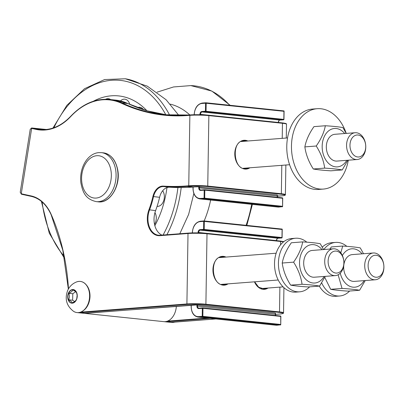 <?xml version="1.0" encoding="UTF-8"?>
<svg xmlns="http://www.w3.org/2000/svg" width="404" height="404" viewBox="0 0 404 404"><rect width="100%" height="100%" fill="white"/><g stroke="black" fill="none" stroke-linecap="round" stroke-linejoin="round"><path stroke-width="0.61" d="M154.54 224.402A9.045 6.292 -84 0 0 154.949 212.62M157.09 206.353A9.045 6.292 -84 0 0 163.615 200.955A9.045 6.292 -84 0 0 162.676 190.754M143.536 109.691A9.045 6.292 -84 0 0 139.011 107.262A9.045 6.292 -84 0 0 137.572 107.605M129.79 104.404A9.045 6.292 -84 0 0 123.998 99.167A9.045 6.292 -84 0 0 120.473 100.944M110.625 99.576A9.045 6.292 -84 0 0 107.575 98.682A9.045 6.292 -84 0 0 105.611 99.278M277.174 194.95L198.026 186.83A4.479 0.404 -179.1 0 0 195.152 186.906L193.178 187.057A340.33 236.714 96 0 1 169.645 187.209A13.433 9.342 -84 0 0 159.6 197.293A78.366 54.505 96 0 1 155.601 210.615A17.912 12.458 -84 0 0 161.953 235.123M198.324 305.02L196.546 304.959M275.316 313.115L274.377 312.923M176.351 306.323A15.675 10.903 96 0 1 175.523 311.055L175.568 310.888A15.004 10.433 -84 0 0 176.366 306.323M44.698 129.644L40.647 129.235M68.473 288.9A179.568 124.897 -84 0 0 51.242 214.564A45.228 31.456 -84 0 0 31.143 195.925L21.266 193.774L20.22 192.289L21.493 194.243A0.449 0.323 102.3 0 0 21.518 194.248L31.345 196.389M20.225 192.284L30.25 129.174L31.653 128.422L36.163 129.406A63.14 43.915 -84 0 0 70.766 116.493A77.916 54.197 96 0 1 121.649 103.328A269.13 187.193 -84 0 0 187.89 115.488L189.865 115.337A13.433 1.217 0.9 0 1 208.863 115.615L282.462 123.291A13.433 1.217 0.9 0 1 286.502 124.225L286.284 138.037M31.143 195.925A0.449 0.323 102.3 0 0 31.371 196.394L21.493 194.243A0.449 0.323 102.3 0 1 21.266 193.774L31.653 128.422A0.449 0.323 -77.7 0 1 32.042 128.012L31.512 127.972M340.249 273.17A19.256 13.726 85.6 0 0 350.97 286.749A19.256 13.726 85.6 0 0 364.125 280.634M362.06 253.843A19.256 13.726 85.6 0 0 342.37 255.505M373.281 252.98L352.258 254.601A13.433 9.575 85.6 0 0 347.526 256.853A13.433 9.575 85.6 0 0 344.354 272.251A13.433 9.575 85.6 0 0 354.323 281.391L375.346 279.77A13.433 9.575 85.6 0 0 380.073 277.518A13.433 9.575 85.6 0 0 383.245 262.12A13.433 9.575 85.6 0 0 373.281 252.98A13.433 9.575 85.6 0 0 364.767 267.11A13.433 9.575 85.6 0 0 375.346 279.77M324.755 277.381L330.664 289.299C334.724 290.047 340.577 290.658 348.218 291.132L359.59 290.254C355.53 289.506 349.682 288.895 342.042 288.426L338.118 274.781M340.809 252.813L342.703 246.061L331.331 246.94L329.922 249.066M365.231 280.548L359.59 290.254M342.703 246.061C350.344 246.536 356.197 247.147 360.257 247.894L363.539 253.732M330.664 289.299L342.042 288.426M346.814 246.349A26.866 19.15 85.6 0 0 338.052 242.445A26.866 19.15 85.6 0 0 335.567 242.41A26.866 19.15 85.6 0 0 323.841 249.536M321.665 282.906A26.866 19.15 85.6 0 0 339.693 295.991A26.866 19.15 85.6 0 0 349.611 291.026M335.567 242.41L331.654 242.713A26.866 19.15 85.6 0 0 322.266 247.147M319.281 286.108A26.866 19.15 85.6 0 0 335.78 296.294L339.693 295.991M322.059 249.672A19.256 13.726 85.6 0 0 307.565 245.94A19.256 13.726 85.6 0 0 299.531 262.388A19.256 13.726 85.6 0 0 308.656 281.563A19.256 13.726 85.6 0 0 324.124 276.462M333.28 248.808L312.257 250.429A13.433 9.575 85.6 0 0 307.298 252.914A13.433 9.575 85.6 0 0 304.409 268.271A13.433 9.575 85.6 0 0 314.322 277.215L335.345 275.599A13.433 9.575 85.6 0 0 340.304 273.109A13.433 9.575 85.6 0 0 343.193 257.752A13.433 9.575 85.6 0 0 333.28 248.808A13.433 9.575 85.6 0 0 324.766 262.938A13.433 9.575 85.6 0 0 335.345 275.599M302.702 241.89L291.329 242.769C286.502 249.662 283.467 256.414 282.219 263.034C283.244 270.539 286.062 277.901 290.663 285.128C294.723 285.875 300.576 286.486 308.217 286.961L319.589 286.082C315.529 285.335 309.681 284.724 302.041 284.254C301.015 276.75 298.197 269.382 293.597 262.156C298.42 255.262 301.46 248.511 302.702 241.89C310.343 242.365 316.196 242.976 320.256 243.723L323.543 249.561M325.23 276.376L319.589 286.082M282.219 263.034L293.597 262.156M290.663 285.128L302.041 284.254M306.813 242.178A26.866 19.15 85.6 0 0 298.051 238.274A26.866 19.15 85.6 0 0 295.566 238.239A26.866 19.15 85.6 0 0 278.538 266.499A26.866 19.15 85.6 0 0 299.697 291.819A26.866 19.15 85.6 0 0 309.61 286.85M295.566 238.239L291.653 238.542A26.866 19.15 85.6 0 0 274.624 266.802A26.866 19.15 85.6 0 0 295.779 292.117L299.697 291.819M380.725 275.392A11.029 7.863 -94.4 0 1 368.165 266.983A11.029 7.863 -94.4 0 1 379.093 256.358A11.029 7.863 -94.4 0 1 380.725 275.392M340.915 271.028A11.029 7.863 -94.4 0 1 328.2 263.145A11.029 7.863 -94.4 0 1 338.87 252.04A11.029 7.863 -94.4 0 1 340.915 271.028M281.977 237.557L203.576 229.381A0.449 0.318 85.6 0 0 203.889 229.856A0.449 0.313 -84 0 0 204.212 229.386L204.333 221.362A0.449 0.313 -84 0 0 204.03 220.943A0.449 0.318 85.6 0 0 203.702 221.352L282.098 229.472L282.149 229.083L204.106 220.948M196.915 304.934L196.899 306.05A2.687 1.869 -84 0 0 198.733 308.58L202.97 308.313A0.449 0.313 -84 0 0 202.662 307.893A0.449 0.318 85.6 0 0 202.338 308.303L202.212 316.332A0.449 0.318 85.6 0 0 202.525 316.812A0.449 0.313 -84 0 0 202.843 316.342L198.606 316.61A10.746 7.474 96 0 1 191.259 306.484L191.284 305.171M282.098 229.472L281.972 237.496A0.449 0.313 96 0 1 281.649 237.971A0.449 0.318 85.6 0 0 281.694 237.971A0.449 0.449 0 0 0 282.103 237.532L282.234 229.184M202.742 307.899L280.426 316.004A0.449 0.313 96 0 1 280.729 316.423L280.74 316.484M280.603 324.452L202.843 316.342L202.97 308.313L280.729 316.423L280.735 324.801L277.003 325.23A11.196 7.787 -84 0 1 276.018 325.22L197.935 317.074A11.196 7.787 -84 0 0 198.919 317.089A0.449 0.318 -94.4 0 1 198.606 316.61M77.134 295.294L76.644 292.966C76.205 292.041 74.932 291.026 72.826 289.931C72.326 291.153 70.988 292.289 68.816 293.339C69.589 295.571 69.523 297.718 68.624 299.778L71.149 301.359L72.437 302.813C74.609 301.763 75.947 300.626 76.447 299.404L76.805 298.394M68.816 293.339L72.816 293.753L72.624 300.197L68.624 299.778M72.624 300.197L74.609 301.53M75.599 291.713L72.816 293.753M175.523 311.055A15.675 10.903 96 0 1 163.807 321.64L84.769 313.393A15.675 10.903 -84 0 0 87.623 313.161M84.37 313.342A15.675 10.903 -84 0 0 84.769 313.393M344.698 133.532A19.256 13.726 85.6 0 0 330.204 129.8A19.256 13.726 85.6 0 0 322.17 146.248A19.256 13.726 85.6 0 0 331.3 165.423A19.256 13.726 85.6 0 0 346.763 160.322M355.136 132.729L334.896 134.29A13.433 9.575 85.6 0 0 329.331 137.466A13.433 9.575 85.6 0 0 327.21 152.656A13.433 9.575 85.6 0 0 336.961 161.08L357.202 159.519A13.433 9.575 85.6 0 0 362.767 156.343A13.433 9.575 85.6 0 0 364.888 141.148A13.433 9.575 85.6 0 0 355.136 132.729A13.433 9.575 85.6 0 0 346.622 146.859A13.433 9.575 85.6 0 0 357.202 159.519M325.341 125.75L313.969 126.629C309.141 133.522 306.106 140.279 304.858 146.894C305.884 154.399 308.701 161.762 313.302 168.988C317.362 169.736 323.215 170.347 330.856 170.821L342.228 169.943C338.168 169.195 332.32 168.584 324.68 168.114C323.654 160.61 320.842 153.242 316.236 146.016C321.059 139.122 324.099 132.371 325.341 125.75C332.982 126.225 338.835 126.836 342.895 127.583L346.183 133.421M347.869 160.237L342.228 169.943M304.858 146.894L316.236 146.016M313.302 168.988L324.68 168.114M346.243 133.416A40.304 28.724 85.6 0 0 338.562 119.195A40.304 28.724 85.6 0 0 317.175 108.706A40.304 28.724 85.6 0 0 291.627 151.096A40.304 28.724 85.6 0 0 323.367 189.072A40.304 28.724 85.6 0 0 348.304 160.201M317.175 108.706L312.479 109.07A40.304 28.724 85.6 0 0 286.931 151.46A40.304 28.724 85.6 0 0 318.67 189.436L323.367 189.072M363.267 154.384A11.029 7.863 -94.4 0 1 350.182 147.98A11.029 7.863 -94.4 0 1 360.1 135.618A11.029 7.863 -94.4 0 1 363.267 154.384M283.835 119.392L205.434 111.216A0.449 0.318 85.6 0 0 205.747 111.691A0.449 0.313 -84 0 0 206.065 111.221L206.192 103.197A0.449 0.313 -84 0 0 205.883 102.778A0.449 0.318 85.6 0 0 205.56 103.187L283.951 111.307L284.002 110.918L205.964 102.783M198.773 186.769L198.753 187.885A2.687 1.869 -84 0 0 200.591 190.415L204.828 190.148A0.449 0.313 -84 0 0 204.52 189.728A0.449 0.318 85.6 0 0 204.192 190.138L204.065 198.167A0.449 0.318 85.6 0 0 204.379 198.647A0.449 0.313 -84 0 0 204.702 198.177L200.465 198.445A10.746 7.474 96 0 1 193.117 188.32L193.137 187.062M283.951 111.307L283.825 119.332A0.449 0.313 96 0 1 283.507 119.801A0.449 0.318 85.6 0 0 283.547 119.806A0.449 0.449 0 0 0 283.962 119.367L284.093 111.019M204.596 189.734L282.28 197.839A0.449 0.313 96 0 1 282.588 198.258L282.593 198.319M282.462 206.287L204.702 198.177L204.828 190.148L282.588 198.258L282.593 206.636L278.861 207.065A11.196 7.787 -84 0 1 277.871 207.055L199.793 198.909A11.196 7.787 -84 0 0 200.778 198.925A0.449 0.318 -94.4 0 1 200.465 198.445M154.853 225.684A82.845 57.62 -84 0 0 166.978 187.577M146.915 110.736A82.845 57.62 -84 0 0 93.304 101.278M160.12 235.264A17.912 12.458 96 0 1 158.621 235.239A17.912 12.458 96 0 1 149.52 209.979A78.366 54.505 -84 0 0 153.52 196.662A13.433 9.342 96 0 1 163.564 186.572A340.33 236.714 -84 0 0 187.097 186.426L189.072 186.269A12.989 1.177 0.9 0 1 207.434 186.537A0.449 0.313 -84 0 0 207.757 186.067A13.433 1.217 -179.1 0 0 188.759 185.79L186.784 185.946A339.885 236.401 96 0 1 163.287 186.098A13.882 9.656 -84 0 0 152.904 196.516A77.916 54.197 96 0 1 148.93 209.762A18.362 12.771 -84 0 0 159.873 235.673L188.012 233.502A13.433 1.217 0.9 0 1 207.005 233.78L280.608 241.456A13.433 1.217 0.9 0 1 283.507 241.885M207.434 186.537L281.038 194.218A12.989 1.177 0.9 0 1 281.234 195.884A0.449 0.318 85.6 0 0 281.275 195.884C286.153 195.385 285.179 195.026 285.396 194.683A13.433 1.217 -179.1 0 0 281.356 193.743L207.757 186.067L208.863 115.615A0.449 0.313 -84 0 0 208.555 115.196A12.989 1.177 -179.1 0 0 190.193 114.928A0.449 0.318 -94.4 0 0 189.865 115.337L188.759 185.79A0.449 0.318 -94.4 0 0 189.072 186.269M274.695 312.994A4.924 0.444 -179.1 0 0 273.543 312.817L199.94 305.136A4.924 0.444 -179.1 0 0 198.162 305.01M77.639 312.63L78.209 312.711A15.675 10.903 -84 0 0 79.588 312.731L187.219 304.434A12.989 1.177 0.9 0 1 205.58 304.702L279.179 312.383A12.989 1.177 0.9 0 1 279.376 314.049L275.427 314.352L279.422 314.049A0.449 0.318 -94.4 0 1 279.376 314.049M196.617 304.959A4.924 0.444 -179.1 0 0 192.976 305.035A0.449 0.318 85.6 0 0 193.056 305.03M207.318 318.054L167.534 321.119M206.777 233.366L280.3 241.037A0.449 0.313 96 0 1 280.341 241.037L206.737 233.361L188.294 233.093A0.449 0.318 85.6 0 1 188.34 233.093A12.989 1.177 -179.1 0 1 206.702 233.361A0.449 0.313 96 0 1 207.005 233.78L205.899 304.232A13.433 1.217 -179.1 0 0 186.906 303.954L80.623 312.146M187.219 304.434A0.449 0.318 85.6 0 1 186.906 303.954L188.012 233.502A0.449 0.318 85.6 0 1 188.294 233.093L160.161 235.259A0.449 0.318 85.6 0 0 159.873 235.673M248.612 167.887A13.994 9.974 -94.4 0 1 245.869 168.66C233.34 170.69 231.027 140.663 243.723 140.754A13.994 9.974 -94.4 0 1 246.546 141.097M247.844 140.996A14.443 10.292 85.6 0 0 234.845 155.469A14.443 10.292 85.6 0 0 249.909 167.786M281.038 194.218A0.449 0.313 -84 0 0 281.356 193.743L281.805 165.327M282.224 138.345L282.462 123.291A0.449 0.313 -84 0 0 282.159 122.872L208.636 115.201M266.756 288.138A13.994 9.974 -94.4 0 1 264.014 288.911L258.722 287.239L254.621 281.815M254.459 281.83A14.443 10.292 85.6 0 0 268.054 288.037M279.462 314.044A0.449 0.318 -94.4 0 1 279.422 314.049C284.295 313.549 283.32 313.191 283.537 312.848A13.433 1.217 -179.1 0 0 279.502 311.908L205.899 304.232A0.449 0.313 96 0 1 205.58 304.702M279.179 312.383A0.449 0.313 96 0 0 279.502 311.908L279.891 287.123M280.553 244.849L280.608 241.456A0.449 0.313 96 0 0 280.341 241.037L283.835 241.627M225.988 257.075A14.443 10.292 85.6 0 0 212.989 271.549A14.443 10.292 85.6 0 0 228.053 283.866M226.755 283.962A13.994 9.974 -94.4 0 1 224.013 284.734C211.484 286.769 209.171 256.742 221.867 256.833A13.994 9.974 -94.4 0 1 224.69 257.176M164.206 321.67L164.61 321.72A15.675 10.903 -84 0 0 165.988 321.741A0.449 0.318 -94.4 0 1 165.766 321.589M215.852 318.943L171.751 322.341L165.988 321.741L210.09 318.342M192.976 305.035L85.35 313.332A0.449 0.318 85.6 0 0 85.431 313.322M79.32 312.499A0.449 0.318 85.6 0 0 79.588 312.731L85.35 313.332A15.675 10.903 96 0 1 83.966 313.312L196.576 304.959M40.551 129.209L42.314 129.598A0.449 0.323 -77.7 0 1 42.364 129.608M36.163 129.406A0.449 0.323 -77.7 0 1 36.557 128.997L42.314 129.598A62.691 43.607 -84 0 0 42.763 129.689L40.597 129.219M121.649 103.328A0.449 0.313 -65.1 0 1 122.089 102.934L127.851 103.535A0.449 0.313 -65.1 0 1 127.922 103.555L115.463 100.081A78.366 54.505 96 0 1 127.851 103.535A268.68 186.88 -84 0 0 167.428 115.034L147.374 110.868L127.922 103.555M171.831 322.336A0.449 0.318 -94.4 0 1 171.751 322.341A15.675 10.903 96 0 1 170.367 322.321L164.61 321.72M188.254 233.098L160.201 235.259A0.449 0.318 85.6 0 0 160.161 235.259L158.621 235.239M155.601 210.615L148.93 209.762M159.6 197.293L152.904 196.516M169.645 187.209L163.564 186.572A0.449 0.323 -86.3 0 1 163.287 186.098M193.178 187.057L187.097 186.426A0.449 0.318 -94.4 0 1 186.784 185.946M281.234 195.884L279.255 196.036A0.449 0.318 85.6 0 0 279.341 196.031M277.285 195.829L279.255 196.036A340.33 236.714 96 0 1 277.285 196.177L281.275 195.884M51.242 214.564L51.293 214.852M68.352 289.107L62.802 250.217L51.151 214.776C46.49 204.57 39.895 198.445 31.371 196.394A0.449 0.323 102.3 0 0 31.396 196.4M70.766 116.493L70.912 116.175A62.691 43.607 96 0 1 39.875 129.527A62.691 43.607 96 0 1 36.557 128.997L32.042 128.012L46.369 129.507M188.133 115.084A268.68 186.88 96 0 1 164.549 114.766A268.68 186.88 96 0 1 122.089 102.934A78.366 54.505 -84 0 0 109.706 99.48C95.597 98.273 82.613 103.853 70.761 116.221C61.302 126.063 51.01 130.502 39.875 129.527M187.89 115.488A0.449 0.318 -94.4 0 1 188.219 115.079L190.112 114.933M98.222 201.838C110.029 203.707 120.927 185.542 117.731 169.872C115.655 159.838 110.853 154.166 103.328 152.843A24.629 17.13 96 0 1 117.811 179.118A24.629 17.13 96 0 1 98.222 201.838L96.298 201.636A24.629 17.13 -84 0 0 115.892 178.916A24.629 17.13 -84 0 0 101.409 152.646L98.687 152.631C87.91 153.525 79.103 167.236 80.866 182.805C82.694 191.627 84.901 199.071 96.298 201.636M96.601 155.727A21.271 14.796 96 0 1 109.267 186.254A21.271 14.796 96 0 1 83.497 188.693A21.271 14.796 96 0 1 96.601 155.727M203.949 220.948L200.429 221.215A0.449 0.318 85.6 0 0 200.101 221.629L203.702 221.352L203.576 229.381L199.975 229.659A2.687 1.869 -84 0 0 198.056 232.477L198.046 232.886M275.311 313.055L275.291 314.171A2.237 1.555 -84 0 0 275.589 315.494M275.301 314.226L197.531 306.06L197.551 304.944M276.447 240.597L198.687 232.487A2.237 1.555 96 0 1 200.288 230.134L203.889 229.856L281.649 237.971L278.048 238.244A2.237 1.555 -84 0 0 276.447 240.597M198.682 232.901L198.687 232.487L198.056 232.477M278.134 238.239A0.449 0.318 -94.4 0 1 278.048 238.244L200.288 230.134A0.449 0.318 85.6 0 1 199.975 229.659M277.003 325.23L198.919 317.089L202.525 316.812L280.603 324.952M196.899 306.05L197.531 306.06A2.237 1.555 96 0 0 198.864 308.166A2.237 1.555 96 0 0 198.995 308.171M198.733 308.58A0.449 0.318 -94.4 0 1 199.061 308.171L202.581 307.899M192.415 232.896A10.746 7.474 96 0 1 200.101 221.629M70.033 302.187A6.621 4.606 -84 0 0 76.78 298.475A6.621 4.606 -84 0 0 77.129 295.173A6.621 4.606 -84 0 0 70.079 291.026A6.621 4.606 -84 0 0 70.033 302.187M69.907 302.379A6.848 4.762 -84 0 0 76.523 299.571A6.848 4.762 -84 0 0 75.048 290.335A6.848 4.762 -84 0 0 68.438 293.142A6.848 4.762 -84 0 0 69.907 302.379M87.89 304.353A15.66 10.893 -84 0 0 87.744 287.335A15.66 10.893 -84 0 0 76.715 281.881C72.498 283.527 69.473 286.421 67.64 290.552C64.554 299.016 66.554 305.964 73.639 311.393A15.66 10.893 -84 0 0 87.89 304.353M78.169 312.61A15.645 10.883 -84 0 0 83.477 310.545A15.645 10.883 -84 0 0 86.168 284.739A15.645 10.883 -84 0 0 81.401 281.628M73.639 311.393C76.896 313.287 80.174 313.004 83.477 310.545L83.976 310.156A15.11 10.509 -84 0 0 86.577 285.229L86.168 284.739C83.446 281.654 80.295 280.699 76.715 281.881M170.942 322.362L174.695 322.119A15.66 10.893 96 0 1 171.043 322.367M174.366 322.145A15.645 10.883 96 0 1 171.124 322.367M198.753 187.885L199.389 187.895L199.404 186.779M200.536 114.736L200.546 114.322A2.237 1.555 96 0 1 202.146 111.969L205.747 111.691L283.507 119.801L279.906 120.079A2.237 1.555 -84 0 0 278.305 122.432L278.305 122.468M199.909 114.312L278.437 122.463C278.664 120.942 279.169 120.145 279.947 120.084A0.449 0.318 -94.4 0 1 279.906 120.079L202.146 111.969A0.449 0.318 85.6 0 1 201.833 111.494A2.687 1.869 -84 0 0 199.909 114.312L199.904 114.721M200.849 190.006A2.237 1.555 96 0 1 200.722 190.001A2.237 1.555 96 0 1 199.389 187.895L277.149 196.006A2.237 1.555 -84 0 0 277.447 197.329M277.164 194.89L277.553 197.339M277.154 196.061L277.301 194.92M279.987 120.074A0.449 0.318 -94.4 0 1 279.947 120.084L283.547 119.806M278.861 207.065L200.778 198.925L204.379 198.647L282.462 206.787M205.803 102.783L202.283 103.05A0.449 0.318 85.6 0 0 201.96 103.464L205.56 103.187L205.434 111.216L201.833 111.494M200.591 190.415A0.449 0.318 -94.4 0 1 200.919 190.006L204.439 189.734M194.273 114.731A10.746 7.474 96 0 1 201.96 103.464M246.092 225.326A100.697 70.038 -84 0 0 251.652 204.318M229.679 105.252A100.697 70.038 -84 0 0 190.824 85.597L173.563 86.951L157.05 92.173M204.151 220.948A80.371 55.904 -84 0 0 210.63 200.041M189.804 114.953A80.371 55.904 -84 0 0 170.321 104.151M166.897 234.739A100.697 70.038 -84 0 0 181.194 187.552M169.65 115.201A100.697 70.038 -84 0 0 125.361 78.77L104.606 79.548L84.542 88.698L66.857 105.348L52.949 128.073M42.142 202.005A98.46 68.483 -84 0 0 64.105 256.242M163.075 235.032A98.46 68.483 -84 0 0 177.932 187.537M165.847 114.827A98.46 68.483 -84 0 0 53.894 127.745M274.518 312.964L198.238 305.015M78.209 312.711L83.966 313.312M285.396 194.683L285.86 165.014M215.872 318.948L170.367 322.321M283.537 312.848L283.931 287.663M30.255 129.174L31.82 127.977L46.43 129.497M286.502 124.225C286.199 123.861 287.502 123.568 282.199 122.872L208.595 115.196L164.549 114.766M109.706 99.48L115.463 100.081M103.328 152.843L101.409 152.646M276.583 240.643L276.583 240.627C276.811 239.107 277.311 238.309 278.088 238.249L281.694 237.971M275.695 315.504L275.442 313.085M261.231 288.562L283.103 286.875M221.23 284.391L278.215 279.997M219.165 257.601L276.149 253.212M282.149 229.083L204.071 220.943A0.449 0.449 0 0 0 203.99 220.938L200.384 221.215C195.551 222.245 192.849 226.149 192.289 232.936M280.735 324.801L280.866 316.453A0.449 0.449 0 0 0 280.462 316.004L202.702 307.893A0.449 0.449 0 0 0 202.621 307.893L198.864 308.166M191.153 305.182L191.132 306.51C191.375 312.615 193.642 316.14 197.935 317.074M76.78 298.475L77.129 295.173M83.976 310.156C87.607 307.08 89.612 302.631 89.996 296.814C90.117 292.092 88.981 288.229 86.577 285.229M243.087 168.311L289.602 164.726M241.021 141.521L287.537 137.936M284.002 110.918L205.924 102.778A0.449 0.449 0 0 0 205.843 102.773L202.242 103.05C197.41 104.081 194.708 107.984 194.147 114.771M282.593 206.636L282.719 198.288A0.449 0.449 0 0 0 282.32 197.839L204.56 189.728A0.449 0.449 0 0 0 204.48 189.728L200.722 190.001M193.011 187.072L192.991 188.345C193.228 194.45 195.496 197.975 199.793 198.909M246.824 225.402L252.404 204.399M230.169 105.303L211.847 91.077L190.824 85.597M179.81 233.744L188.628 214.418L193.844 193.536M178.906 115.468L166.049 99.712L147.273 86.148L125.361 78.77M64.549 258.489L49.263 233.143L41.395 201.369"/></g></svg>
